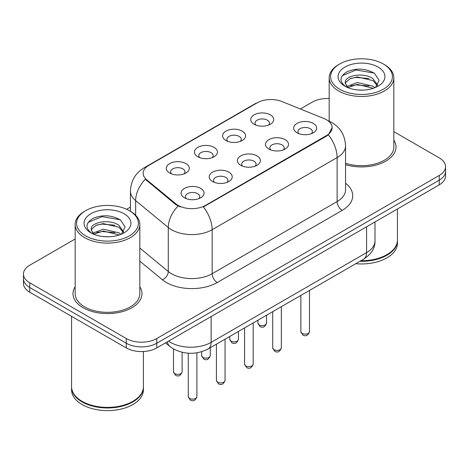 <?xml version="1.0" encoding="UTF-8"?>
<svg xmlns="http://www.w3.org/2000/svg" width="469" height="469" viewBox="0 0 469 469"><rect width="100%" height="100%" fill="white"/><g stroke="black" fill="none" stroke-linecap="round" stroke-linejoin="round"><path stroke-width="0.7" d="M225.964 140.501L225.964 140.501A11.496 6.636 180 0 1 225.964 131.115A11.496 6.636 180 0 1 242.221 131.115A11.496 6.636 180 0 1 242.221 140.501A11.496 6.636 180 0 1 225.964 140.501M240.339 141.38A7.187 4.151 0 0 0 241.277 139.328A7.187 4.151 0 0 0 239.172 136.397A7.187 4.151 0 0 0 231.346 135.494A7.187 4.151 0 0 0 226.908 139.328A7.187 4.151 0 0 0 227.852 141.38M197.818 156.752L197.818 156.752A11.496 6.636 180 0 1 197.818 147.366A11.496 6.636 180 0 1 214.075 147.366A11.496 6.636 180 0 1 214.075 156.752A11.496 6.636 180 0 1 197.818 156.752M212.193 157.631A7.187 4.151 0 0 0 213.131 155.579A7.187 4.151 0 0 0 211.027 152.642A7.187 4.151 0 0 0 203.2 151.745A7.187 4.151 0 0 0 198.762 155.579A7.187 4.151 0 0 0 199.706 157.631M169.672 173.002L169.672 173.002A11.496 6.636 180 0 1 169.672 163.617A11.496 6.636 180 0 1 185.935 163.617A11.496 6.636 180 0 1 185.935 173.002A11.496 6.636 180 0 1 169.672 173.002M184.047 173.882A7.187 4.151 0 0 0 184.991 171.83A7.187 4.151 0 0 0 182.887 168.893A7.187 4.151 0 0 0 175.054 167.996A7.187 4.151 0 0 0 170.616 171.83A7.187 4.151 0 0 0 171.56 173.882M254.11 124.25L254.11 124.25A11.496 6.636 180 0 1 254.11 114.864A11.496 6.636 180 0 1 270.367 114.864A11.496 6.636 180 0 1 270.367 124.25A11.496 6.636 180 0 1 254.11 124.25M268.479 125.135A7.187 4.151 0 0 0 269.423 123.077A7.187 4.151 0 0 0 267.318 120.146A7.187 4.151 0 0 0 259.492 119.249A7.187 4.151 0 0 0 255.054 123.077A7.187 4.151 0 0 0 255.998 125.135M268.895 149.036L268.895 149.036A11.496 6.636 180 0 1 268.895 139.651A11.496 6.636 180 0 1 285.152 139.651A11.496 6.636 180 0 1 285.152 149.036A11.496 6.636 180 0 1 268.895 149.036M283.264 149.916A7.187 4.151 0 0 0 284.208 147.864A7.187 4.151 0 0 0 282.103 144.933A7.187 4.151 0 0 0 274.271 144.03A7.187 4.151 0 0 0 269.839 147.864A7.187 4.151 0 0 0 270.777 149.916M240.749 165.287L240.749 165.287A11.496 6.636 180 0 1 240.749 155.901A11.496 6.636 180 0 1 257.006 155.901A11.496 6.636 180 0 1 257.006 165.287A11.496 6.636 180 0 1 240.749 165.287M255.118 166.167A7.187 4.151 0 0 0 256.062 164.115A7.187 4.151 0 0 0 253.958 161.178A7.187 4.151 0 0 0 246.125 160.281A7.187 4.151 0 0 0 241.693 164.115A7.187 4.151 0 0 0 242.637 166.167M212.604 181.538L212.604 181.538A11.496 6.636 180 0 1 212.604 172.152A11.496 6.636 180 0 1 228.86 172.152A11.496 6.636 180 0 1 228.86 181.538A11.496 6.636 180 0 1 212.604 181.538M226.973 182.418A7.187 4.151 0 0 0 227.916 180.36A7.187 4.151 0 0 0 225.812 177.429A7.187 4.151 0 0 0 217.985 176.532A7.187 4.151 0 0 0 213.547 180.36A7.187 4.151 0 0 0 214.491 182.418M184.458 197.783L184.458 197.783A11.496 6.636 180 0 1 184.458 188.397A11.496 6.636 180 0 1 200.714 188.397A11.496 6.636 180 0 1 200.714 197.783A11.496 6.636 180 0 1 184.458 197.783M198.833 198.663A7.187 4.151 0 0 0 199.771 196.611A7.187 4.151 0 0 0 197.666 193.679A7.187 4.151 0 0 0 189.839 192.782A7.187 4.151 0 0 0 185.402 196.611A7.187 4.151 0 0 0 186.345 198.663M297.041 132.786L297.041 132.786A11.496 6.636 180 0 1 297.041 123.4A11.496 6.636 180 0 1 313.298 123.4A11.496 6.636 180 0 1 313.298 132.786A11.496 6.636 180 0 1 297.041 132.786M311.41 133.665A7.187 4.151 0 0 0 312.354 131.613A7.187 4.151 0 0 0 310.249 128.682A7.187 4.151 0 0 0 302.417 127.785A7.187 4.151 0 0 0 297.985 131.613A7.187 4.151 0 0 0 298.923 133.665M323.862 118.481A19.399 11.197 180 0 1 326.453 119.736A19.399 11.197 180 0 1 332.134 127.656A19.399 11.197 180 0 1 326.453 135.576L205.539 205.381A19.399 11.197 180 0 1 175.934 203.886L146.645 179.733A19.399 11.197 180 0 1 143.133 173.313A19.399 11.197 180 0 1 148.82 165.393L257.188 102.822A19.399 11.197 180 0 1 282.033 101.568L323.862 118.481M75.163 286.741A34.489 19.909 0 0 0 73.006 293.67A34.489 19.909 0 0 0 83.107 307.746A34.489 19.909 0 0 0 120.691 312.067A34.489 19.909 0 0 0 141.978 293.67A34.489 19.909 0 0 0 139.821 286.741A34.489 19.909 0 0 1 141.978 293.67A34.489 19.909 0 0 1 120.691 312.067A34.489 19.909 0 0 1 83.107 307.746A34.489 19.909 0 0 1 73.006 293.67A34.489 19.909 0 0 1 75.163 286.741M332.134 127.656L328.335 134.785L326.453 136.151L203.358 206.94A25.144 14.516 60 0 1 212.146 229.728A28.738 16.591 180 0 1 171.502 229.728A28.738 16.591 180 0 1 168.283 227.512L135.647 200.597A28.738 16.591 180 0 1 130.446 191.082L130.446 211.302M75.163 239.008L29.764 265.219A21.556 12.446 0 0 0 23.45 274.019L23.45 283.405A21.556 12.446 0 0 0 29.764 292.205L126.29 347.934L126.29 343.238A21.556 12.446 0 0 0 156.769 343.238L439.236 180.16A21.556 12.446 0 0 0 445.55 171.361A21.556 12.446 0 0 1 439.236 180.16L156.769 343.238A21.556 12.446 0 0 1 126.29 343.238L29.764 287.509L126.29 343.238L126.29 338.548A21.556 12.446 0 0 0 156.769 338.548L439.236 175.465A21.556 12.446 0 0 0 445.55 166.665A21.556 12.446 0 0 0 439.236 157.865L393.837 131.654M23.45 278.709A21.556 12.446 0 0 0 29.764 287.509A21.556 12.446 0 0 1 23.45 278.709M180.289 206.94L175.934 204.736L145.337 179.264A25.144 16.82 129.5 0 0 135.647 200.597L135.647 215.271M345.542 164.66A34.489 19.909 0 0 0 395.994 147.014A34.489 19.909 0 0 0 393.837 140.084A34.489 19.909 0 0 1 395.994 147.014A34.489 19.909 0 0 1 345.542 164.66M329.179 98.531A21.556 12.446 0 0 0 312.231 102.136L300.371 108.984M130.446 207.087L126.648 209.28M23.45 274.019A21.556 12.446 0 0 0 29.764 282.819L126.29 338.548M126.29 347.934A21.556 12.446 0 0 0 156.769 347.934L439.236 184.85A21.556 12.446 0 0 0 445.55 176.051L445.55 166.665M339.662 89.233A30.895 17.834 0 0 0 383.355 89.233A30.895 17.834 0 0 0 383.355 64.007L384.369 64.593A32.332 18.666 0 0 1 393.837 77.79A32.332 18.666 0 0 1 373.881 95.037A32.332 18.666 0 0 1 338.647 90.992A32.332 18.666 0 0 1 329.179 77.79A32.332 18.666 0 0 1 338.647 64.593L339.662 64.007A30.895 17.834 0 0 0 339.662 89.233M345.542 163.247A32.332 18.666 0 0 0 393.837 147.014L393.837 77.79M360.931 260.735A35.925 20.742 0 0 0 386.907 254.661A35.925 20.742 0 0 0 397.431 239.993L397.431 208.986M360.784 260.817A35.562 20.53 0 0 0 386.655 254.808A35.562 20.53 0 0 0 386.784 254.731M359.946 261.303A35.925 20.742 0 0 0 397.431 240.579A35.925 20.742 0 0 0 397.431 240.286M355.795 263.695A35.925 20.742 0 0 0 397.431 243.223L397.431 240.579M357.583 89.954L363.059 90.112M346.843 86.519L357.302 82.526L372.99 86.196L374.895 87.721M347.805 87.521L357.302 84.391L373.336 88.295M345.266 82.579L345.336 83.353L347.951 87.65M345.295 83.083C343.548 75.855 363.369 71.558 372.99 78.745L377.656 85.188M345.372 83.535L345.817 82.327L350.021 78.745L357.302 76.939L372.99 80.604L377.293 85.675M375.446 87.492L379.116 80.281L374.473 73.287C365.568 68.333 356.458 67.8 347.136 71.704C339.492 76.424 339.011 81.389 345.694 86.589L345.776 86.642M378.073 67.055A23.427 13.525 0 0 0 344.944 67.055A23.427 13.525 0 0 0 344.944 86.185A23.427 13.525 0 0 0 378.073 86.185A23.427 13.525 0 0 0 378.073 67.055M347.57 87.662L345.336 83.353M384.369 64.593L383.355 64.007A30.895 17.834 0 0 0 339.662 64.007M342.27 75.638L356.024 69.992L374.156 73.076M350.865 78.382L356.024 77.444L368.968 78.552M350.865 85.827L356.024 84.895L368.968 86.003M85.645 235.884A30.895 17.834 0 0 0 129.338 235.884A30.895 17.834 0 0 0 129.338 210.663L130.353 211.249A32.332 18.666 0 0 1 139.821 224.446A32.332 18.666 0 0 1 119.865 241.693A32.332 18.666 0 0 1 84.631 237.648A32.332 18.666 0 0 1 75.163 224.446A32.332 18.666 0 0 1 84.631 211.249L85.645 210.663A30.895 17.834 0 0 0 85.645 235.884M75.163 224.446L75.163 293.67A32.332 18.666 0 0 0 84.631 306.867A32.332 18.666 0 0 0 119.865 310.912A32.332 18.666 0 0 0 139.821 293.67L139.821 224.446M132.768 401.388A35.562 20.53 0 0 1 132.639 401.464A35.562 20.53 0 0 1 82.345 401.464L82.093 401.317A35.925 20.742 0 0 0 132.891 401.317A35.925 20.742 0 0 0 143.414 386.649L143.414 351.527M71.569 386.943A35.925 20.742 0 0 0 71.569 387.236A35.925 20.742 0 0 0 82.093 401.904A35.925 20.742 0 0 0 121.237 406.4A35.925 20.742 0 0 0 143.414 387.236A35.925 20.742 0 0 0 143.414 386.943M71.569 387.236L71.569 389.874A35.925 20.742 0 0 0 82.093 404.542A35.925 20.742 0 0 0 121.237 409.038A35.925 20.742 0 0 0 143.414 389.874L143.414 387.236M103.567 236.611L109.043 236.769M92.827 233.169L103.286 229.183L118.979 232.847L120.879 234.371M93.788 234.178L103.286 231.041L119.319 234.946M91.25 229.235L91.32 230.009L93.935 234.307M91.279 229.74C89.532 222.505 109.353 218.214 118.979 225.401L123.64 231.844M91.355 230.185L91.801 228.983L96.01 225.401L103.286 223.59L118.979 227.26L123.277 232.325M121.43 234.142L125.1 226.937L120.457 219.943C111.558 214.984 102.441 214.456 93.12 218.355C85.475 223.08 84.995 228.04 91.678 233.245L91.76 233.298M124.056 213.712A23.427 13.525 0 0 0 90.927 213.712A23.427 13.525 0 0 0 90.927 232.835A23.427 13.525 0 0 0 124.056 232.835A23.427 13.525 0 0 0 124.056 213.712M93.554 234.312L91.32 230.009M71.569 316.341L71.569 386.649A35.925 20.742 0 0 0 82.093 401.317L82.345 401.464M130.353 211.249L129.338 210.663A30.895 17.834 0 0 0 85.645 210.663M88.254 222.294L102.008 216.649L120.14 219.732M96.849 225.032L102.008 224.1L114.952 225.208M96.849 232.483L102.008 231.545L114.952 232.659M205.539 205.381L205.539 205.961M175.934 203.886L175.934 204.736M146.645 179.733L146.645 180.583M326.453 135.576L326.453 136.151M345.542 183.262A35.925 20.742 180 0 1 342.2 210.37L217.229 282.526A7.187 4.151 60 0 1 212.146 273.726L337.123 201.57A28.738 16.591 0 0 0 345.542 189.839L345.542 145.841A28.738 16.591 180 0 1 337.123 157.572A25.144 14.516 -120 0 0 328.335 134.785M217.229 282.526A35.925 20.742 180 0 1 166.425 282.526A35.925 20.742 180 0 1 162.397 279.753L139.821 261.139M178.079 206.067A25.144 16.82 129.5 0 0 168.283 227.512L168.283 271.51A28.738 16.591 0 0 0 171.502 273.726A28.738 16.591 0 0 0 212.146 273.726L212.146 229.728L337.123 157.572L337.123 201.57A7.187 4.151 60 0 0 342.2 210.37M345.542 145.841C345.055 135.506 340.512 127.756 331.917 122.597L328.288 120.826A25.144 11.778 112 0 0 327.948 120.703M146.68 166.858A25.144 14.516 -120 0 0 144.071 167.838C135.477 173.002 130.933 180.747 130.446 191.082M144.071 167.838L255.072 103.755A25.144 14.516 60 0 1 256.977 102.946M156.769 338.548L156.769 347.934M439.236 175.465L439.236 184.85M29.764 282.819L29.764 292.205M139.821 248.042L168.283 271.51A7.187 4.807 -50.5 0 1 162.397 279.753M168.559 341.127A28.738 16.591 0 0 0 170.487 342.358A28.738 16.591 0 0 0 211.132 342.358L366.588 252.609A28.738 16.591 0 0 0 375.007 240.873C375.218 248.007 371.419 254.11 363.61 259.187L208.154 348.936A14.369 8.295 60 0 0 211.132 342.358L211.132 316.546M366.588 226.797L366.588 252.609A14.369 8.295 60 0 1 363.61 259.187M167.392 341.801A14.369 9.609 129.5 0 0 169.895 346.474L165.534 342.874M309.476 331.653C308.057 335.534 305.852 336.666 302.863 335.059L300.858 331.653A4.309 2.492 0 0 0 302.118 333.412A4.309 2.492 0 0 0 306.82 333.951A4.309 2.492 0 0 0 309.476 331.653L309.476 290.44M259.193 324.876A4.309 2.492 0 0 0 263.889 325.422A4.309 2.492 0 0 0 266.55 323.118C265.132 326.999 262.927 328.13 259.932 326.524L257.927 323.118A4.309 2.492 0 0 0 259.193 324.876M281.336 347.904C279.911 351.779 277.707 352.917 274.717 351.31L272.712 347.904A4.309 2.492 0 0 0 273.972 349.663A4.309 2.492 0 0 0 278.674 350.202A4.309 2.492 0 0 0 281.336 347.904L281.336 306.685M253.19 364.155C251.771 368.03 249.561 369.167 246.571 367.555L244.566 364.155A4.309 2.492 0 0 0 245.826 365.914A4.309 2.492 0 0 0 250.528 366.453A4.309 2.492 0 0 0 253.19 364.155L253.19 322.936M225.044 380.4C223.625 384.281 221.421 385.412 218.431 383.806L216.42 380.4A4.309 2.492 0 0 0 217.686 382.165A4.309 2.492 0 0 0 222.382 382.704A4.309 2.492 0 0 0 225.044 380.4L225.044 339.187M196.898 396.651C195.479 400.532 193.275 401.663 190.285 400.057L188.274 396.651A4.309 2.492 0 0 0 189.54 398.41A4.309 2.492 0 0 0 194.236 398.949A4.309 2.492 0 0 0 196.898 396.651L196.898 352.811M231.047 341.127A4.309 2.492 0 0 0 235.743 341.666A4.309 2.492 0 0 0 238.404 339.368C236.986 343.244 234.781 344.381 231.792 342.775L229.781 339.368A4.309 2.492 0 0 0 231.047 341.127M202.901 357.378A4.309 2.492 0 0 0 207.597 357.917A4.309 2.492 0 0 0 210.259 355.619C208.84 359.494 206.636 360.632 203.646 359.019L201.641 355.619A4.309 2.492 0 0 0 202.901 357.378M174.755 373.629A4.309 2.492 0 0 0 179.451 374.168A4.309 2.492 0 0 0 182.113 371.87C180.694 375.745 178.49 376.877 175.5 375.27L173.495 371.87A4.309 2.492 0 0 0 174.755 373.629M255.072 103.755L259.685 101.609M328.288 120.826L327.907 120.674M208.154 348.936C196.593 354.746 185.026 354.746 173.466 348.936L169.895 346.474M375.007 240.873L375.007 221.937M300.858 331.653L300.858 295.417M266.55 323.118L266.55 315.221M257.927 323.118L257.927 320.198M272.712 347.904L272.712 311.668M244.566 364.155L244.566 327.913M216.42 380.4L216.42 344.164M188.274 396.651L188.274 353.21M238.404 339.368L238.404 331.472M229.781 339.368L229.781 336.449M210.259 355.619L210.259 347.722M201.641 355.619L201.641 351.727M182.113 371.87L182.113 352.301M173.495 371.87L173.495 348.954M329.179 121.207L329.179 77.79"/></g></svg>
